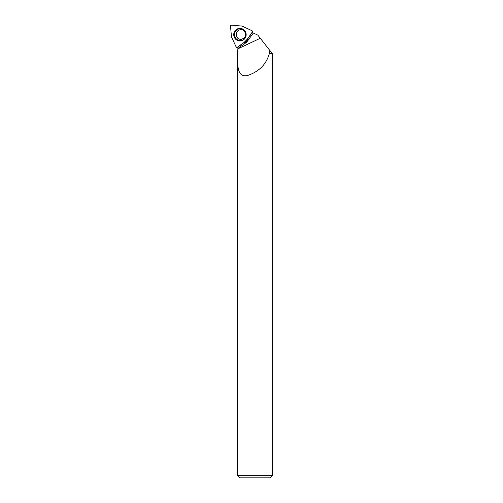 <?xml version="1.0" encoding="UTF-8"?>
<svg xmlns="http://www.w3.org/2000/svg" width="503" height="503" viewBox="0 0 503 503"><rect width="100%" height="100%" fill="white"/><g stroke="black" fill="none" stroke-linecap="round" stroke-linejoin="round"><path stroke-width="0.75" d="M231.562 37.115L236.096 46.873A0.874 0.861 -97.1 0 0 237.372 47.219L246.049 41.032A0.874 0.861 -97.1 0 0 246.263 40.818L252.317 31.991A0.874 0.861 -97.1 0 0 251.965 30.696L242.32 26.156A0.874 0.861 -97.1 0 0 242.025 26.074L231.437 25.15A0.874 0.861 -97.1 0 0 230.506 26.099L231.481 36.826A0.874 0.861 -97.1 0 0 231.562 37.115M235.536 30.224A6.294 6.212 -97.1 0 0 243.245 40.014A6.294 6.212 -97.1 0 0 241.83 28.677A6.294 6.212 -97.1 0 0 235.536 30.224M240.396 29.727A4.848 4.785 -97.1 0 0 236.781 36.612A4.848 4.785 -97.1 0 0 241.597 39.347M269.797 50.426L272.494 53.865L272.494 475.643L237.561 475.643L237.561 53.865C237.636 64.082 236.555 78.229 247.916 75.387C259.064 71.552 266.181 64.378 269.268 53.865L269.797 50.426L257.825 35.122L253.355 33.022L246.552 42.365L237.894 48.451L237.894 53.532L237.561 53.865L237.894 48.521M269.048 53.532L272.161 53.532M237.894 46.848L237.888 48.489M252.034 32.399L253.355 33.022M243.71 42.698A4.628 4.565 -97.1 0 0 248.08 38.159M269.268 53.865L272.494 53.865M237.561 475.643L239.761 477.85L270.287 477.85L272.494 475.643M244.288 42.283A4.276 4.219 -97.1 0 0 248.048 38.215M252.311 31.997L251.959 30.689L242.025 26.074L231.449 25.15L230.506 26.106L231.481 36.826L236.089 46.861L237.378 47.213C243.735 43.535 248.715 38.461 252.311 31.997M243.32 39.97A6.212 6.13 82.9 0 1 234.065 35.405A6.212 6.13 82.9 0 1 241.912 28.709M244.433 38.788A5.891 5.81 -97.1 0 0 241.786 28.935A5.891 5.81 -97.1 0 0 234.7 36.159A5.891 5.81 -97.1 0 0 244.433 38.788M241.509 39.36A4.848 4.785 82.9 0 1 237.51 31.129A4.848 4.785 82.9 0 1 240.308 29.74C243.704 28.734 247.759 34.349 244.213 38.014L241.509 39.36M237.894 48.841L260.284 38.266"/></g></svg>
